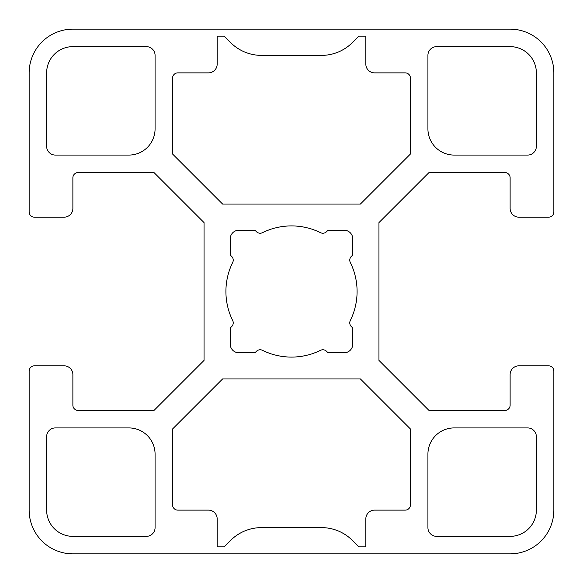 <?xml version="1.0" encoding="UTF-8"?>
<svg xmlns="http://www.w3.org/2000/svg" width="583" height="583" viewBox="0 0 583 583"><rect width="100%" height="100%" fill="white"/><g stroke="black" fill="none" stroke-linecap="round" stroke-linejoin="round"><path stroke-width="0.44" stroke-dasharray="2.92 2.19" d="M34.397 217.167A5.247 5.247 0 0 1 29.15 211.921L29.15 72.875A43.725 43.725 0 0 1 72.875 29.15L510.125 29.15A43.725 43.725 0 0 1 553.85 72.875L553.85 211.921A5.247 5.247 0 0 1 548.603 217.167L518.87 217.167A8.745 8.745 0 0 1 510.125 208.423L510.125 177.815A5.247 5.247 0 0 0 504.878 172.568L428.986 172.568L378.95 222.604L378.95 360.396L428.986 410.432L504.878 410.432A5.247 5.247 0 0 0 510.125 405.185L510.125 374.577A8.745 8.745 0 0 1 518.87 365.832L548.603 365.832A5.247 5.247 0 0 1 553.85 371.079L553.85 510.125A43.725 43.725 0 0 1 510.125 553.85L72.875 553.85A43.725 43.725 0 0 1 29.15 510.125L29.15 371.079A5.247 5.247 0 0 1 34.397 365.832L64.13 365.832A8.745 8.745 0 0 1 72.875 374.577L72.875 405.185A5.247 5.247 0 0 0 78.122 410.432L154.014 410.432L204.05 360.396L204.05 222.604L154.014 172.568L78.122 172.568A5.247 5.247 0 0 0 72.875 177.815L72.875 208.423A8.745 8.745 0 0 1 64.13 217.167L34.397 217.167M427.922 454.157L427.922 527.615A8.745 8.745 0 0 0 436.667 536.36L510.125 536.36A26.235 26.235 0 0 0 536.36 510.125L536.36 436.667A8.745 8.745 0 0 0 527.615 427.922L454.157 427.922A26.235 26.235 0 0 0 427.922 454.157M128.843 427.922L55.385 427.922A8.745 8.745 0 0 0 46.64 436.667L46.64 510.125A26.235 26.235 0 0 0 72.875 536.36L146.333 536.36A8.745 8.745 0 0 0 155.078 527.615L155.078 454.157A26.235 26.235 0 0 0 128.843 427.922M155.078 128.843L155.078 55.385A8.745 8.745 0 0 0 146.333 46.64L72.875 46.64A26.235 26.235 0 0 0 46.64 72.875L46.64 146.333A8.745 8.745 0 0 0 55.385 155.078L128.843 155.078A26.235 26.235 0 0 0 155.078 128.843M427.922 128.843A26.235 26.235 0 0 0 454.157 155.078L527.615 155.078A8.745 8.745 0 0 0 536.36 146.333L536.36 72.875A26.235 26.235 0 0 0 510.125 46.64L436.667 46.64A8.745 8.745 0 0 0 427.922 55.385L427.922 128.843M222.604 378.95L172.568 428.986L172.568 504.878A5.247 5.247 0 0 0 177.815 510.125L208.423 510.125A8.745 8.745 0 0 1 217.167 518.87L217.167 546.854L224.164 546.854L230.598 540.419A43.725 43.725 0 0 1 261.512 527.615L321.488 527.615A43.725 43.725 0 0 1 352.402 540.419L358.837 546.854L365.832 546.854L365.832 518.87A8.745 8.745 0 0 1 374.577 510.125L405.185 510.125A5.247 5.247 0 0 0 410.432 504.878L410.432 428.986L360.396 378.95L222.604 378.95M352.802 254.931L352.802 238.943A8.745 8.745 0 0 0 344.057 230.198L328.069 230.198L326.567 231.699A5.247 5.247 0 0 1 320.533 232.69A65.588 65.588 0 0 0 262.467 232.69A5.247 5.247 0 0 1 256.433 231.699L254.931 230.198L238.943 230.198A8.745 8.745 0 0 0 230.198 238.943L230.198 254.931L231.699 256.433A5.247 5.247 0 0 1 232.69 262.467A65.588 65.588 0 0 0 232.69 320.533A5.247 5.247 0 0 1 231.699 326.567L230.198 328.069L230.198 344.057A8.745 8.745 0 0 0 238.943 352.802L254.931 352.802L256.433 351.301A5.247 5.247 0 0 1 262.467 350.31A65.588 65.588 0 0 0 320.533 350.31A5.247 5.247 0 0 1 326.567 351.301L328.069 352.802L344.057 352.802A8.745 8.745 0 0 0 352.802 344.057L352.802 328.069L351.301 326.567A5.247 5.247 0 0 1 350.31 320.533A65.588 65.588 0 0 0 350.31 262.467A5.247 5.247 0 0 1 351.301 256.433L352.802 254.931M172.568 78.122L172.568 154.014L222.604 204.05L360.396 204.05L410.432 154.014L410.432 78.122A5.247 5.247 0 0 0 405.185 72.875L374.577 72.875A8.745 8.745 0 0 1 365.832 64.13L365.832 36.146L358.837 36.146L352.402 42.581A43.725 43.725 0 0 1 321.488 55.385L261.512 55.385A43.725 43.725 0 0 1 230.598 42.581L224.164 36.146L217.167 36.146L217.167 64.13A8.745 8.745 0 0 1 208.423 72.875L177.815 72.875A5.247 5.247 0 0 0 172.568 78.122"/><path stroke-width="0.87" d="M222.604 204.05L172.568 154.014L172.568 78.122A5.247 5.247 0 0 1 177.815 72.875L208.423 72.875A8.745 8.745 0 0 0 217.167 64.13L217.167 36.146L224.164 36.146L230.598 42.581A43.725 43.725 0 0 0 261.512 55.385L321.488 55.385A43.725 43.725 0 0 0 352.402 42.581L358.837 36.146L365.832 36.146L365.832 64.13A8.745 8.745 0 0 0 374.577 72.875L405.185 72.875A5.247 5.247 0 0 1 410.432 78.122L410.432 154.014L360.396 204.05L222.604 204.05M344.057 230.198A8.745 8.745 0 0 1 352.802 238.943L352.802 254.931L351.301 256.433A5.247 5.247 0 0 0 350.31 262.467A65.588 65.588 0 0 1 350.31 320.533A5.247 5.247 0 0 0 351.301 326.567L352.802 328.069L352.802 344.057A8.745 8.745 0 0 1 344.057 352.802L328.069 352.802L326.567 351.301A5.247 5.247 0 0 0 320.533 350.31A65.588 65.588 0 0 1 262.467 350.31A5.247 5.247 0 0 0 256.433 351.301L254.931 352.802L238.943 352.802A8.745 8.745 0 0 1 230.198 344.057L230.198 328.069L231.699 326.567A5.247 5.247 0 0 0 232.69 320.533A65.588 65.588 0 0 1 232.69 262.467A5.247 5.247 0 0 0 231.699 256.433L230.198 254.931L230.198 238.943A8.745 8.745 0 0 1 238.943 230.198L254.931 230.198L256.433 231.699A5.247 5.247 0 0 0 262.467 232.69A65.588 65.588 0 0 1 320.533 232.69A5.247 5.247 0 0 0 326.567 231.699L328.069 230.198L344.057 230.198M172.568 504.878L172.568 428.986L222.604 378.95L360.396 378.95L410.432 428.986L410.432 504.878A5.247 5.247 0 0 1 405.185 510.125L374.577 510.125A8.745 8.745 0 0 0 365.832 518.87L365.832 546.854L358.837 546.854L352.402 540.419A43.725 43.725 0 0 0 321.488 527.615L261.512 527.615A43.725 43.725 0 0 0 230.598 540.419L224.164 546.854L217.167 546.854L217.167 518.87A8.745 8.745 0 0 0 208.423 510.125L177.815 510.125A5.247 5.247 0 0 1 172.568 504.878M527.615 155.078L454.157 155.078A26.235 26.235 0 0 1 427.922 128.843L427.922 55.385A8.745 8.745 0 0 1 436.667 46.64L510.125 46.64A26.235 26.235 0 0 1 536.36 72.875L536.36 146.333A8.745 8.745 0 0 1 527.615 155.078M146.333 46.64A8.745 8.745 0 0 1 155.078 55.385L155.078 128.843A26.235 26.235 0 0 1 128.843 155.078L55.385 155.078A8.745 8.745 0 0 1 46.64 146.333L46.64 72.875A26.235 26.235 0 0 1 72.875 46.64L146.333 46.64M46.64 436.667A8.745 8.745 0 0 1 55.385 427.922L128.843 427.922A26.235 26.235 0 0 1 155.078 454.157L155.078 527.615A8.745 8.745 0 0 1 146.333 536.36L72.875 536.36A26.235 26.235 0 0 1 46.64 510.125L46.64 436.667M436.667 536.36A8.745 8.745 0 0 1 427.922 527.615L427.922 454.157A26.235 26.235 0 0 1 454.157 427.922L527.615 427.922A8.745 8.745 0 0 1 536.36 436.667L536.36 510.125A26.235 26.235 0 0 1 510.125 536.36L436.667 536.36M29.15 72.875L29.15 211.921A5.247 5.247 0 0 0 34.397 217.167L64.13 217.167A8.745 8.745 0 0 0 72.875 208.423L72.875 177.815A5.247 5.247 0 0 1 78.122 172.568L154.014 172.568L204.05 222.604L204.05 360.396L154.014 410.432L78.122 410.432A5.247 5.247 0 0 1 72.875 405.185L72.875 374.577A8.745 8.745 0 0 0 64.13 365.832L34.397 365.832A5.247 5.247 0 0 0 29.15 371.079L29.15 510.125A43.725 43.725 0 0 0 72.875 553.85L510.125 553.85A43.725 43.725 0 0 0 553.85 510.125L553.85 371.079A5.247 5.247 0 0 0 548.603 365.832L518.87 365.832A8.745 8.745 0 0 0 510.125 374.577L510.125 405.185A5.247 5.247 0 0 1 504.878 410.432L428.986 410.432L378.95 360.396L378.95 222.604L428.986 172.568L504.878 172.568A5.247 5.247 0 0 1 510.125 177.815L510.125 208.423A8.745 8.745 0 0 0 518.87 217.167L548.603 217.167A5.247 5.247 0 0 0 553.85 211.921L553.85 72.875A43.725 43.725 0 0 0 510.125 29.15L72.875 29.15A43.725 43.725 0 0 0 29.15 72.875"/></g></svg>
